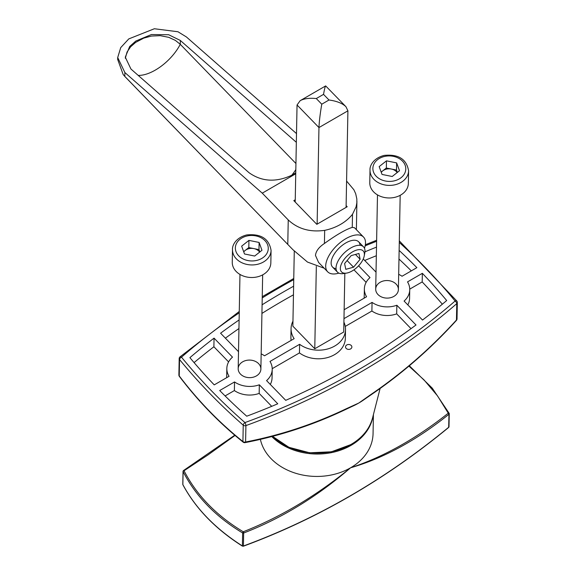<?xml version="1.0" encoding="UTF-8"?>
<svg xmlns="http://www.w3.org/2000/svg" width="575" height="575" viewBox="0 0 575 575"><rect width="100%" height="100%" fill="white"/><g stroke="black" fill="none" stroke-linecap="round" stroke-linejoin="round"><path stroke-width="0.86" d="M371.177 394.723L364.133 399.589A68.087 52.706 -178.9 0 1 360.309 402.126A68.087 52.706 -178.9 0 1 358.778 403.039A68.087 52.706 -178.9 0 1 357.212 403.916A68.087 52.706 -178.9 0 1 352.144 406.417L345.733 409.443A2.271 0.956 -116.9 0 0 346.028 408.854L358.778 403.039L371.349 394.206A2.271 0.812 56.9 0 1 371.177 394.723C402.27 373.491 430.682 348.709 456.421 320.39A2.271 2.271 0 0 0 457.024 318.888L457.333 302.5A2.271 2.271 0 0 0 456.823 301.02L399.316 240.875M292.955 321.173A27.233 21.081 1.1 0 0 291.065 328.577L290.9 337.194A27.233 21.081 1.1 0 0 291.151 340.386M291.065 328.577A27.233 21.081 1.1 0 0 294.141 338.653L264.522 355.788A22.698 17.566 1.1 0 0 261.165 353.869M238.503 351.684L220.577 333.213A665.16 514.934 -178.9 0 1 239.107 319.937M262.092 304.808A665.16 514.934 -178.9 0 1 293.617 286.206M225.386 338.165A665.16 514.934 -178.9 0 1 238.941 328.555M261.927 313.425A665.16 514.934 -178.9 0 1 293.451 294.824M350.613 348.917A3.177 2.458 1.1 0 0 351.871 347.005A3.177 2.458 1.1 0 0 348.745 344.482A3.177 2.458 1.1 0 0 345.525 346.883A3.177 2.458 1.1 0 0 347.264 349.126A3.177 2.458 1.1 0 0 350.613 348.917M225.105 395.931L234.377 390.562A22.698 17.566 1.1 0 0 259.167 393.408L271.709 406.338M219.708 390.526L234.535 381.944A22.698 17.566 1.1 0 0 259.332 384.79L277.761 403.787A665.16 514.934 -178.9 0 1 246.718 416.207A654.76 506.884 -178.9 0 1 219.708 390.526M234.377 390.562L234.535 381.944M259.167 393.408L259.332 384.79M398.978 259.045A654.76 506.884 -178.9 0 1 411.319 270.882M364.708 260.468A665.16 514.934 -178.9 0 1 376.338 255.746M398.683 274.325A22.698 17.566 1.1 0 1 402.04 276.244L416.875 267.662A654.76 506.884 -178.9 0 0 399.136 250.427M376.028 272.14L363.263 258.98M364.952 251.821A665.16 514.934 -178.9 0 1 376.503 247.128M345.266 326.42L371.896 311.018L372.061 302.4A22.698 17.566 1.1 0 0 396.851 305.246L416.005 324.983A665.16 514.934 -178.9 0 1 285.717 400.337L266.57 380.607A22.698 17.566 1.1 0 0 272.219 369.301A22.698 17.566 1.1 0 0 269.998 361.438L299.618 344.303A27.233 21.081 1.1 0 0 328.907 348.594A27.233 21.081 1.1 0 0 345.518 329.612A27.233 21.081 1.1 0 0 343.908 322.144M270.293 384.445A22.698 17.566 1.1 0 0 272.054 377.919L272.219 369.301M272.219 368.676L299.46 352.921L299.618 344.303M371.896 311.018A22.698 17.566 1.1 0 0 396.692 313.864L396.851 305.246M343.979 318.643L372.061 302.4M299.46 352.921A27.233 21.081 1.1 0 0 328.742 357.212A27.233 21.081 1.1 0 0 345.359 338.229L345.518 329.612M396.692 313.864L411.032 328.641M228.606 361.912L213.893 346.754L214.058 338.136L232.494 357.132A22.698 17.566 1.1 0 0 226.838 368.438L226.672 377.056A22.698 17.566 1.1 0 0 226.679 377.682M194.077 362.602A665.16 514.934 -178.9 0 1 213.893 346.754M226.838 368.438A22.698 17.566 1.1 0 0 229.058 376.302L214.231 384.876A654.76 506.884 -178.9 0 1 189.901 357.65A665.16 514.934 -178.9 0 1 214.058 338.136M358.592 265.815L370.012 277.588A22.698 17.566 1.1 0 0 364.363 288.894L364.198 297.512A22.698 17.566 1.1 0 0 364.198 298.13M366.124 282.368L353.956 269.826M364.363 288.894A22.698 17.566 1.1 0 0 366.584 296.75L344.145 309.731M409.738 289.132L422.187 281.93A654.76 506.884 -178.9 0 1 442.34 304.204M407.819 304.894A22.698 17.566 1.1 0 0 409.58 298.368L409.745 289.75A22.698 17.566 1.1 0 0 407.524 281.887L422.352 273.312A654.76 506.884 -178.9 0 1 446.682 300.545A665.16 514.934 -178.9 0 1 422.524 320.052L404.088 301.056A22.698 17.566 1.1 0 0 409.745 289.75M422.187 281.93L422.352 273.312M239.265 311.47L179.975 356.888A2.271 2.271 0 0 0 179.192 358.563A2.271 1.754 1.1 0 0 179.551 359.533A2.271 1.2 -39.3 0 1 181.492 357.168A652.488 505.123 1.1 0 0 244.957 422.575A662.889 513.18 1.1 0 0 455.091 301.027A2.271 1.2 -39.3 0 1 456.823 301.02M399.287 242.442A652.488 505.123 1.1 0 1 455.091 301.027A2.271 1.093 49 0 1 456.766 303.636A665.16 514.934 -178.9 0 1 245.913 425.601A2.271 1.754 1.1 0 1 243.232 425.169A654.76 506.884 -178.9 0 1 179.551 359.533L179.235 375.921A2.271 1.754 1.1 0 1 178.882 374.95A2.271 2.271 0 0 0 179.343 376.359A2.271 1.064 -37.2 0 1 179.235 375.921C198.167 400.868 219.398 422.747 242.923 441.55L243.232 425.169A2.271 1.057 -48.8 0 1 244.957 422.575A2.271 0.64 -110 0 1 245.913 425.601L245.597 441.988C280.442 435.239 313.914 424.192 346.028 408.854M371.349 394.206C402.363 373.038 430.732 348.306 456.457 320.023A2.271 0.69 42.9 0 1 456.413 320.397M345.733 409.443C313.504 424.824 279.953 435.886 245.087 442.621A2.271 1.006 -101.9 0 0 245.597 441.988A2.271 1.754 1.1 0 1 242.923 441.55A2.271 1.193 -51.3 0 0 243.196 442.168C219.607 423.315 198.318 401.379 179.343 376.359M294.278 251.088L292.862 326.176L314.769 348.759L343.721 332.012L344.835 273.369M393.904 296.377A11.349 8.783 -178.9 0 1 375.791 290.325A11.349 8.783 -178.9 0 1 391.467 281.261A11.349 8.783 -178.9 0 1 393.904 296.377M256.378 375.928A11.349 8.783 1.1 0 0 253.942 360.805A11.349 8.783 1.1 0 0 238.273 369.869A11.349 8.783 1.1 0 0 256.378 375.928M321.763 104.197L329.001 100.007C336.648 101.028 342.298 103.256 345.949 106.706L347.911 110.817L318.96 127.564L297.045 104.981L300.179 100.661C304.096 98.562 309.465 97.858 316.286 98.548L321.763 104.197C320.153 113.656 319.218 121.447 318.96 127.564L317.127 224.142M345.949 106.706L325.666 85.912C325.177 86.372 324.465 89.183 323.524 94.365L316.286 98.548M297.045 104.981L295.205 202.062M346.085 207.395L347.911 110.817M316.329 266.441L314.769 348.759M260.346 439.199A56.738 43.923 1.1 0 0 350.57 467.798A56.738 43.923 1.1 0 0 373.06 433.586L373.419 414.589M183.317 471.162L183.324 470.824A0.906 0.467 57.8 0 1 183.461 470.573A0.906 0.467 57.8 0 1 184.05 470.753C196.664 495.283 216.394 515.624 243.254 531.767C280.722 517.018 316.494 495.693 350.57 467.798C383.403 456.988 415.969 438.783 448.256 413.188L437.525 395.895L424.027 379.902L408.947 366.153M235.038 435.44L208.114 454.839L184.05 470.753A0.906 0.525 153 0 0 183.102 471.601L182.857 484.588A0.906 0.553 152.1 0 0 182.893 484.761C195.723 508.609 215.582 529.079 242.463 546.164L242.391 545.948A0.906 0.704 1.1 0 0 243.412 546.006C317.148 518.858 385.581 479.277 448.716 427.247A0.906 0.704 1.1 0 0 449.003 426.751L449.255 413.756A0.906 0.704 1.1 0 0 449.19 413.482L449.176 414.029M183.324 470.824A0.906 0.704 1.1 0 0 183.102 471.601C195.787 496.261 215.632 516.709 242.636 532.96L243.254 531.767A0.906 0.374 68.9 0 1 243.663 533.011A0.906 0.704 -178.9 0 1 242.636 532.96L242.391 545.948C215.409 528.763 195.565 508.314 182.857 484.588A0.906 0.704 1.1 0 1 182.792 484.323A0.906 0.906 0 0 0 182.893 484.761M449.255 413.756A0.906 0.704 1.1 0 1 448.967 414.259C416.544 440.285 383.748 458.131 350.57 467.798C317.041 496.721 281.405 518.456 243.663 533.011L243.412 546.006A0.906 0.388 -110.2 0 1 243.254 546.25C317.033 519.081 385.502 479.471 448.673 427.433L448.967 414.259L448.256 413.188A0.906 0.539 -27.4 0 1 449.147 413.31A0.906 0.539 -27.4 0 1 449.19 413.482M346.581 181.046L353.884 189.764L355.688 193.717L356.831 198.936L356.838 202.795L356.09 206.827L352.504 214.267L352.252 227.384L354.437 227.686L363.522 237.051A24.962 12.456 135.9 0 0 341.298 241.723A24.962 12.456 135.9 0 0 325.694 265.952A24.962 12.456 135.9 0 0 327.685 271.817A24.962 12.456 135.9 0 0 338.855 273.118M352.252 227.384C345.676 229.475 336.397 234.844 324.422 243.484C318.945 247.106 315.963 251.081 315.467 255.401L318.6 262.459L327.685 271.817M364.478 248.256A24.962 12.456 135.9 0 0 363.522 237.051M360.058 245.317A18.156 9.063 135.9 0 0 345.338 243.225A18.156 9.063 135.9 0 0 331.128 262.811A18.156 9.063 135.9 0 0 336.052 268.611M295.248 199.777L293.803 200.618L316.811 224.329L347.214 206.741L346.114 205.613M295.744 173.787L262.265 193.157L124.876 72.543L117.702 57.543L117.667 59.419L123.179 74.57L124.804 76.389L292.883 249.665L307.488 262.071L324.178 268.209M352.504 214.267A47.639 36.879 -178.9 0 1 324.674 230.359L324.422 243.484M262.265 193.157L288.24 219.93C297.8 228.908 309.939 232.386 324.674 230.359M296.341 142.305L180.334 40.466L168.662 34.73L151.397 34.55L135.822 41.033L129.67 46.496L125.285 57.177L130.949 69.029L249.068 172.73C261.92 181.837 276.402 182.562 292.502 174.901L295.766 172.744M295.938 163.516L180.263 44.311L175.389 40.408L168.741 37.332L160.188 35.664L151.412 36.06L143.779 38.108L135.585 42.435L130.64 46.776L127.068 52.002L125.307 58.269M117.702 57.543L120.714 47.624L128.793 38.899L154.359 28.75L177.948 31.747L186.408 36.951L296.506 133.601M364.234 255.932L364.802 252.907A18.156 9.063 135.9 0 0 363.544 246.855A18.156 9.063 135.9 0 0 348.45 249.464A18.156 9.063 135.9 0 0 337.482 272.14A18.156 9.063 135.9 0 0 343.498 273.578L346.538 273.103A15.087 7.533 135.9 0 0 364.234 255.932A15.087 7.533 135.9 0 0 350.657 253.072A15.087 7.533 135.9 0 0 340.537 266.685A15.087 7.533 135.9 0 0 346.538 273.103M353.553 267.195L360.13 259.268L358.937 253.474L351.174 255.616L344.605 263.551L345.798 269.337L353.553 267.195L347.099 260.54M355.443 254.438L360.13 259.268M408.588 170.825L408.351 183.396A19.291 14.936 -178.9 0 1 394.335 197.441A19.291 14.936 -178.9 0 1 369.775 182.663L370.012 170.099C369.603 166.175 373.01 158.226 384.215 155.401C398.453 153.992 406.575 159.138 408.588 170.825A19.291 14.936 -178.9 0 1 394.572 184.87A19.291 14.936 -178.9 0 1 370.012 170.099M386.033 168.259A19.291 14.936 -178.9 0 1 387.04 168.166M397.181 172.558A9.078 7.029 1.1 0 0 391.417 169.05A9.078 7.029 1.1 0 0 382.684 170.904A9.078 7.029 1.1 0 0 381.275 172.363M381.182 172.097L386.335 168.022L386.472 160.842L396.635 162.897L399.503 170.725L392.2 176.496L382.037 174.433L379.169 166.606L386.472 160.842M386.335 168.022L396.498 170.078L396.635 162.897M396.498 170.078L397.354 172.421M271.069 250.377L270.832 262.94A19.291 14.936 -178.9 0 1 256.809 276.985A19.291 14.936 -178.9 0 1 232.257 262.214L232.494 249.643C232.084 245.726 235.491 237.777 246.697 234.945C260.928 233.543 269.05 238.682 271.069 250.377A19.291 14.936 -178.9 0 1 257.054 264.414A19.291 14.936 -178.9 0 1 232.494 249.643M248.515 247.803A19.291 14.936 -178.9 0 1 249.514 247.71M259.656 252.109A9.078 7.029 1.1 0 0 253.891 248.601A9.078 7.029 1.1 0 0 245.166 250.456A9.078 7.029 1.1 0 0 243.757 251.908M243.656 251.642L248.81 247.566L248.946 240.386L259.109 242.449L261.977 250.276L254.675 256.04L244.512 253.985L241.651 246.158L248.946 240.386M248.81 247.566L258.98 249.629L259.109 242.449M258.98 249.629L259.835 251.972M272.377 436.195A56.853 44.009 1.1 0 0 351.088 444.396A56.853 44.009 1.1 0 0 372.543 418.011C369.56 428.957 362.379 437.798 351.002 444.54L331.394 451.806L309.645 452.784L288.938 447.314L272.32 436.209M179.975 356.888A2.271 1.093 49 0 1 181.492 357.168A662.889 513.18 1.1 0 1 239.243 312.807M457.333 302.5A2.271 1.754 1.1 0 1 456.766 303.636L456.457 320.023A2.271 1.754 1.1 0 0 457.024 318.888M376.611 241.27A662.889 513.18 1.1 0 0 365.154 245.834M293.739 279.651A662.889 513.18 1.1 0 0 262.222 297.936M329.001 100.007L323.524 94.365M373.038 416.092A56.738 43.923 -178.9 0 1 331.459 452.64A56.738 43.923 -178.9 0 1 271.63 436.389M124.876 72.543L124.804 76.389A42.306 21.11 135.9 0 0 125.415 77.079L123.179 74.57M288.24 219.93L287.78 244.346M180.334 40.466L180.263 44.311A35.492 17.717 135.9 0 1 138.216 75.404M291.697 175.346A35.492 17.717 135.9 0 0 295.823 169.582M384.84 156.378A16.452 12.736 1.1 0 0 377.876 177.725A16.452 12.736 1.1 0 0 405.289 171.903A16.452 12.736 1.1 0 0 384.84 156.378M247.315 235.93A16.452 12.736 1.1 0 0 240.357 257.269A16.452 12.736 1.1 0 0 267.77 251.447A16.452 12.736 1.1 0 0 247.315 235.93M372.543 418.011L380.053 388.707M178.882 374.95L179.192 358.563M243.196 442.168A2.271 2.271 0 0 0 245.087 442.621M376.632 240.249L365.355 244.727M293.76 278.48L262.243 296.678M325.666 85.912L300.179 100.661M183.461 470.573L234.758 435.203M183.037 471.327L182.792 484.323M449.147 413.324L432.263 388.147L409.364 365.801M125.415 77.079L292.883 249.665M356.917 201.307L356.378 229.691M332.573 267.08L337.482 272.14M358.635 241.795L363.544 246.855M398.396 289.534L400.178 195.32M375.705 289.11L377.488 194.889M260.877 369.085L262.66 274.864M238.187 368.654L239.969 274.44"/></g></svg>
